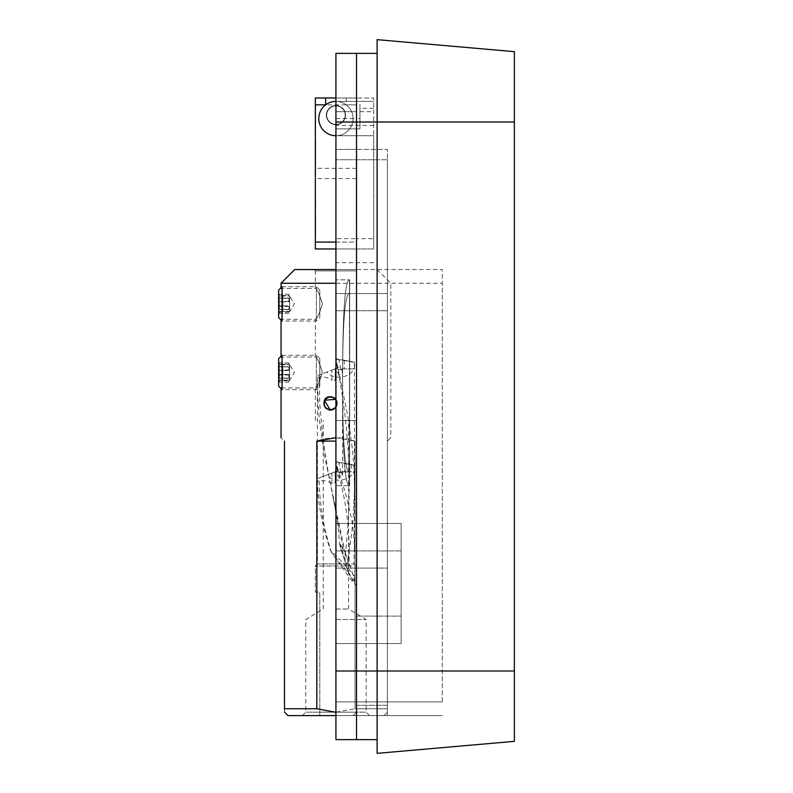 <?xml version="1.0" encoding="UTF-8"?>
<svg xmlns="http://www.w3.org/2000/svg" width="793" height="793" viewBox="0 0 793 793"><rect width="100%" height="100%" fill="white"/><g stroke="black" fill="none" stroke-linecap="round" stroke-linejoin="round"><path stroke-width="0.59" stroke-dasharray="3.96 2.97" d="M377.111 53.379L377.111 122.003L377.111 53.379L356.523 53.379L356.523 739.621L335.935 739.621L335.935 53.379L356.523 53.379L356.523 739.621L377.111 739.621L377.111 670.997L377.111 739.621M335.935 242.093L356.523 242.093L356.523 248.952L356.523 104.845L356.523 242.093L315.346 242.093L315.346 248.952L373.681 248.952L373.681 135.722L356.523 135.722L356.523 111.704L356.523 262.681L356.523 97.985L356.523 101.415L359.953 101.415L359.953 128.862L335.935 128.862L335.935 238.663L356.523 238.663L356.523 248.952L335.935 248.952L335.935 262.681L335.935 159.74L335.935 485.712L335.935 149.451L356.523 149.451L356.523 310.717L356.523 149.451L387.41 149.451L387.41 159.74L387.41 149.451L387.41 159.74L387.41 149.451L356.523 149.451L356.523 293.559L387.41 293.559L335.935 293.559L335.935 159.74L335.935 550.907L335.935 293.559L356.523 293.559L335.935 293.559L349.663 293.559L349.663 485.712L349.663 471.984L349.663 485.712L335.935 485.712L349.663 485.712L349.663 279.84L335.935 279.84L349.663 279.84L349.594 471.984L349.663 279.84L349.663 293.559L335.935 293.559L356.523 293.559L335.935 293.559L356.523 293.559L356.523 550.907L356.523 283.27L356.523 616.102L356.523 135.722L373.681 135.722L373.681 97.985L373.681 248.952L356.523 248.952L356.523 262.681L356.523 159.74L335.935 159.74L335.935 149.451L356.523 149.451L356.523 159.74L356.523 149.451L356.523 159.74L387.41 159.74L387.41 293.559L387.41 159.74L387.41 293.559L356.523 293.559L387.41 293.559L387.41 159.74L335.935 159.74L335.935 135.722L356.523 135.722L335.935 135.722L335.935 111.704L335.935 118.573L356.523 118.573L356.523 128.862L335.935 128.862L335.935 118.573M356.523 269.541L356.523 283.27L356.523 269.541L442.306 269.541L442.306 283.27L442.306 269.541L335.935 269.541L356.523 269.541L356.523 523.459L401.129 523.459L401.129 643.549L356.523 643.549L356.523 616.102L356.523 701.884L356.523 643.549L401.129 643.549L335.935 643.549L335.935 701.884L335.935 550.907L335.935 643.549L356.523 643.549L335.935 643.549L356.523 643.549L356.523 523.459L335.935 523.459L335.935 283.27L335.935 550.907L335.935 523.459L356.523 523.459L335.935 523.459L356.523 523.459L356.523 715.603L356.523 643.549L401.129 643.549L401.129 523.459L356.523 523.459L356.523 269.541M356.523 705.314L356.523 568.066L356.523 715.603L356.523 568.066L356.523 715.603L356.523 568.066L387.41 568.066L335.935 568.066L335.935 550.907L335.935 705.314L335.935 568.066L335.935 705.314L335.935 568.066L356.523 568.066L335.935 568.066L356.523 568.066L335.935 568.066L356.523 568.066L356.523 550.907L356.523 715.603L387.41 715.603L356.523 715.603L387.41 715.603L387.41 568.066L387.41 715.603L356.523 715.603L442.306 715.603L335.935 715.603L356.523 715.603L335.935 715.603L335.935 701.884L335.935 715.603L335.935 705.314L335.935 715.603L335.935 705.314L335.935 715.603L356.523 715.603L356.523 701.884L356.523 715.603L356.523 705.314L356.523 715.603L335.935 715.603L356.523 715.603L356.523 705.314L387.41 705.314L387.41 568.066L356.523 568.066L387.41 568.066L387.41 705.314L356.523 705.314M514.36 122.003L377.111 122.003L377.111 753.35L514.36 741.346L514.36 51.654L377.111 39.65L377.111 122.003L335.935 122.003M387.41 293.559L387.41 310.717L387.41 293.559L356.523 293.559L387.41 293.559M387.41 568.066L387.41 310.717L387.41 568.066L356.523 568.066L387.41 568.066M401.129 523.459L401.129 643.549L401.129 523.459L356.523 523.459L401.129 523.459M442.306 701.884L442.306 283.27L442.306 701.884L356.523 701.884L442.306 701.884M373.681 108.274L359.953 108.274L359.953 128.862L356.523 128.862L356.523 238.663L373.681 238.663M359.953 108.274L359.953 101.415L335.935 101.415L356.523 101.415L335.935 101.415L335.935 97.985L373.681 97.985L335.935 97.985L335.935 111.704L335.935 101.415A17.159 17.159 0 0 1 353.093 118.573A17.159 17.159 0 0 0 325.645 104.845A17.159 17.159 0 0 0 328.262 133.918A17.159 17.159 0 0 0 353.093 118.573A17.159 17.159 0 0 1 335.935 135.722A17.159 17.159 0 0 0 353.093 118.573A17.159 17.159 0 0 0 335.935 101.415L356.523 101.415L356.523 97.985L356.523 118.573L359.953 118.573M373.681 101.415L356.523 101.415L373.681 101.415M373.681 159.74L335.935 159.74L356.523 159.74L335.935 159.74L335.935 149.451L335.935 159.74M335.935 248.952L356.523 248.952L335.935 248.952L335.935 238.663M335.935 283.27L335.935 269.541L335.935 283.27L442.306 283.27L281.039 283.27M335.935 609.014L348.633 609.014L335.935 609.014M335.935 420.518L356.523 420.518L335.935 420.518M335.935 437.677L355.046 441.106L355.046 708.744L387.41 708.744L387.41 441.106C391.96 436.556 391.96 436.556 387.41 441.106C391.96 436.556 391.96 436.556 387.41 441.106L387.41 708.744L355.046 708.744L355.046 441.106C342.308 436.556 329.571 436.556 316.833 441.106L316.833 708.744L284.469 708.744L284.469 441.106C279.919 436.556 279.919 436.556 284.469 441.106M335.935 399.246C337.768 401.992 337.768 404.737 335.935 407.483C330.394 411.775 326.31 410.784 323.683 404.499C324.981 396.441 329.075 394.686 335.935 399.246C329.868 394.805 325.754 396.173 323.584 403.359C325.745 410.556 329.868 411.924 335.935 407.483C337.759 404.836 337.759 402.091 335.935 399.246C337.759 401.982 337.759 404.727 335.935 407.483M281.039 288.414C283.438 287.453 283.438 320.253 281.039 319.301C283.438 320.263 283.438 287.462 281.039 288.414L315.346 288.414C317.309 289.346 319.629 294.481 322.325 303.828C319.648 313.215 317.319 318.37 315.346 319.301C317.309 318.37 319.638 313.225 322.325 303.878C319.648 294.51 317.329 289.356 315.346 288.414L315.346 270.919L356.523 270.919L315.346 270.919L313.978 269.541L357.901 269.541L313.978 269.541M281.039 357.038C283.438 356.077 283.438 388.887 281.039 387.926C283.438 388.887 283.438 356.087 281.039 357.038L315.346 357.038C317.309 357.97 319.629 363.105 322.325 372.452C319.648 381.839 317.319 386.994 315.346 387.926C317.309 386.994 319.638 381.849 322.325 372.502C319.648 363.135 317.329 357.98 315.346 357.038L315.346 319.301L281.039 319.301M335.935 269.541L294.768 269.541M335.935 715.603L287.899 715.603M387.41 708.744C387.41 713.274 387.41 713.274 387.41 708.744C387.41 713.274 387.41 713.274 387.41 708.744M335.935 712.173L355.046 708.744L335.935 712.173L305.741 712.173L366.138 712.173L335.935 712.173M284.469 708.744C284.469 713.274 284.469 713.274 284.469 708.744M335.27 712.173L316.833 708.744M335.935 441.106L316.833 441.106M335.935 619.531L366.138 619.531L335.935 619.531M330.453 410.229C339.622 410.705 339.017 395.38 329.967 396.52C321.492 396.45 321.938 410.863 330.453 410.229M328.262 396.857A6.859 6.859 0 0 1 337.174 404.717A6.859 6.859 0 0 1 323.584 403.369A6.859 6.859 0 0 1 324.109 400.743A6.859 6.859 0 0 0 331.355 410.169A6.859 6.859 0 0 0 335.885 399.176A6.859 6.859 0 0 0 324.109 400.743A6.859 6.859 0 0 1 324.882 399.345M324.664 400.971A6.265 6.265 0 0 1 335.409 399.543A6.265 6.265 0 0 1 331.276 409.575A6.265 6.265 0 0 1 324.664 400.971M335.935 406.373A6.265 6.265 0 0 0 335.935 400.346M319.807 290.129L316.377 286.699L316.377 321.016L316.377 286.699L282.07 286.699L282.07 321.016L316.377 321.016L319.807 317.577L319.807 290.129L319.807 317.577M278.64 305.939L278.64 293.559L278.64 314.147L278.64 305.939L279.324 306.415L279.324 311.48L288.93 311.48L279.324 311.461L279.324 309.439L288.93 309.439L288.93 305.811L279.324 305.811L279.324 301.816L288.93 301.816L288.93 298.218L279.324 298.218L279.324 296.235L279.324 298.277L288.93 298.277L288.93 301.895L279.324 301.895L279.324 305.9L288.93 305.9L288.93 309.498L279.324 309.587L279.324 305.811L278.64 305.662M278.64 290.129L278.64 317.577M281.039 287.73L282.07 286.699M288.93 311.748L289.614 311.748L294.362 303.858L289.614 295.967L289.614 311.748L289.614 295.967L279.324 296.255L288.93 295.967M279.324 311.48L279.324 313.463L279.324 311.461L278.64 312.026L279.324 311.48M278.64 305.751L279.324 306.415L288.93 306.415M288.93 298.277L288.93 301.895M278.64 297.563L279.324 298.277L279.324 301.895L278.64 302.054M288.93 295.64L288.93 294.253L288.93 295.64L279.324 295.62L279.324 296.255L279.324 294.253L279.324 295.64L278.64 295.432L288.93 295.64M288.93 301.816L288.93 298.218M278.64 301.955L279.324 301.816L279.324 298.059L278.64 297.494M278.64 310.152L279.324 309.439L278.64 310.212L279.324 309.528L288.93 309.439M278.64 295.69L279.324 296.255L278.64 295.66M319.807 358.753L316.377 355.323L316.377 389.641L316.377 355.323L282.07 355.323L282.07 389.641L316.377 389.641L319.807 386.211L319.807 358.753L319.807 386.211M278.64 374.564L278.64 362.183L278.64 382.771L278.64 374.564L279.324 375.039L279.324 380.105L279.324 378.063L288.93 378.063L288.93 374.435L279.324 374.435L279.324 370.44L288.93 370.44L288.93 366.842L279.324 366.842L279.324 364.859L279.324 366.901L288.93 366.901L288.93 370.519L279.324 370.519L279.324 374.524L288.93 374.524L288.93 378.122L279.324 378.122L278.64 378.836M278.64 358.753L278.64 386.211M281.039 356.354L282.07 355.323M288.93 380.372L289.614 380.372L294.362 372.482L289.614 364.592L289.614 380.372L289.614 364.592L279.324 364.879L288.93 364.592M288.93 380.085L279.324 380.085L288.93 380.105L288.93 382.087L288.93 380.085M278.64 380.68L279.324 380.105L278.64 380.65M279.324 380.709L279.324 382.087L279.324 380.69L288.93 380.709L279.324 380.709M288.93 374.524L288.93 378.122M278.64 374.385L279.324 375.039L288.93 375.039M288.93 366.901L288.93 370.519M278.64 366.188L279.324 366.901L279.324 370.519L278.64 370.678M288.93 364.265L288.93 362.877L288.93 364.265L279.324 364.265L279.324 364.879L279.324 362.877L279.324 364.265L278.64 364.076M288.93 370.44L288.93 366.842M278.64 370.579L279.324 370.44L279.324 366.683L278.64 366.118L279.324 366.802L288.93 366.802M278.64 378.776L279.324 378.063L279.324 374.435L278.64 374.286M288.93 378.063L288.93 374.435M278.64 364.314L279.324 364.879L278.64 364.284M331.88 483.492C328.213 481.054 323.98 480.241 319.202 481.044L317.408 481.212L317.408 563.942L353.817 563.942L355.542 566.004L354.045 576.144L348.682 568.958C341.01 560.572 335.171 554.753 331.187 551.492L331.018 551.581C322.632 528.247 318.102 504.913 317.418 481.589L317.596 478.585L331.88 473.104L331.88 483.492C333.893 484.384 335.013 483.621 335.251 481.212L335.251 471.795L317.596 478.585M331.018 551.581L354.382 581.071L356.523 585.462L351.755 580.625L331.454 552.453M338.938 472.519L341.664 472.519L338.839 472.152L345.47 493.167L351.765 519.564L353.609 532.757L354.431 545.951L353.817 563.942M341.664 472.519L341.664 471.835L351.2 471.835L341.664 471.835M340.851 472.093L338.928 463.637C339.057 462.795 340.633 462.597 343.647 463.033L354.461 465.303L354.471 549.42M336.688 468.722L337.015 466.601L336.47 466.571L336.728 469.059L335.994 462.051L354.461 465.303C357.147 478.437 336.51 485.703 326.766 475.066M331.88 473.104L334.983 471.914L336.728 469.059L335.251 471.795L335.251 481.212M319.807 712.173L356.523 712.173L319.807 712.173L319.807 593.451L318.439 592.084L315.346 592.084L318.439 592.084L319.807 593.451L319.807 715.603L353.093 715.603L319.807 715.603L319.807 712.173L356.523 712.173L319.807 712.173L319.807 593.451L318.439 592.084L315.346 592.084L318.439 592.084L319.807 593.451L319.807 715.603L353.093 715.603L319.807 715.603L319.807 712.173M340.772 566.004L355.542 566.004M354.382 581.071L354.045 576.144M336.47 466.571L336.103 463.142L338.928 463.637M337.015 466.601L338.839 472.152M339.136 715.603L335.707 715.603L339.136 715.603M336.103 463.142L335.954 461.675L354.421 465.005M339.969 477.515L339.136 477.416L335.707 473.124C337.64 468.911 339.919 469.486 342.566 474.838L339.969 477.515M336.896 468.108C346.769 501.721 350.704 535.334 348.682 568.958L347.066 571.743M338.284 369.588L341.803 369.588L338.205 369.161L347.661 415.314L352.479 449.621L353.856 466.78L354.471 487.873L353.212 518.245L351.438 535.404L346.997 564.259L339.533 543.195L345.054 552.215L324.466 455.39L319.539 421.083L318.102 403.924L317.587 375.654L331.88 370.162L331.88 380.313C333.794 381.532 334.914 380.947 335.251 378.548L335.251 368.854L317.587 375.654M345.054 552.215L349.069 563.942L317.408 563.942L347.037 563.942M341.803 369.588L341.803 368.904L354.372 368.904L341.803 368.904M340.911 369.151L338.948 360.706C339.077 359.863 340.693 359.665 343.765 360.121L354.461 362.371L354.471 487.873M336.688 365.771A17.159 4.441 -0.3 0 0 336.896 365.167L335.994 359.12L354.461 362.371C357.147 375.495 336.51 382.771 326.766 372.125M317.438 377.26L319.242 376.953C324.218 376.556 328.431 377.676 331.88 380.313M331.88 370.162L334.983 368.973L336.728 366.128L335.251 368.854L335.251 378.548M319.242 376.953L319.757 403.924L322.89 438.232L328.272 472.549L332.931 496.705C336.529 514.122 338.908 533.055 339.533 543.195L339.533 543.195C339.999 545.455 339.305 544.434 344.202 559.134L344.202 559.134A3.43 1.755 161.3 0 0 344.321 559.362L347.949 570.891L347.671 566.628M336.896 365.167C349.911 429.281 352.588 493.375 344.935 557.469A3.43 1.755 161.3 0 0 344.202 559.134L347.949 570.891L354.025 583.004L356.523 585.73L350.189 566.004L315.346 566.004L347.8 566.004M336.47 363.64L336.103 360.2L338.948 360.706M336.995 363.67L338.205 369.161M336.103 360.2L335.954 358.733L354.421 362.064M339.969 374.583L339.136 374.474L335.707 370.192C337.64 365.969 339.919 366.544 342.566 371.897L339.969 374.583M346.551 557.31L342.804 549.014C336.678 536.276 342.07 552.929 344.321 559.362M350.189 566.004L349.069 563.942M346.997 564.259L347.473 565.905M332.931 496.705L343.22 548.36A3.43 0.892 -24.9 0 0 342.804 549.014M326.329 115.134A9.605 9.605 0 0 1 340.742 106.817A9.605 9.605 0 0 1 340.742 123.46A9.605 9.605 0 0 1 326.329 115.134A9.605 9.605 0 0 1 335.935 105.528A9.605 9.605 0 0 1 345.55 115.134A9.605 9.605 0 0 1 335.935 124.749A9.605 9.605 0 0 1 326.329 115.134M345.203 115.134A9.268 9.268 0 0 1 331.305 123.163A9.268 9.268 0 0 1 331.305 107.114A9.268 9.268 0 0 1 345.203 115.134A9.268 9.268 0 0 1 331.305 123.163A9.268 9.268 0 0 1 331.305 107.114A9.268 9.268 0 0 1 345.203 115.134M315.693 154.288L315.693 165.37M315.346 165.37L315.346 150.383L315.346 164.002L315.693 158.273M315.346 147.458L315.346 134.651L315.693 147.458M315.693 119.009L315.693 130.102M315.346 130.102L315.346 115.114L315.346 128.724L315.693 123.004M315.693 139.152L315.693 173.469L315.693 139.152M315.693 165.588L315.346 113.468L315.693 165.588M315.693 227.997L315.693 222.625L315.346 227.997M315.346 220.404L315.346 211.612L315.693 220.404M315.693 208.956L315.693 198.052L315.693 208.956M315.693 214.645L315.693 235.234L315.693 214.645M356.523 97.985L315.346 97.985L315.346 178.613L315.346 104.845L356.523 104.845L356.523 97.985L356.523 104.845L346.234 104.845L346.234 97.985L356.523 97.985M335.935 97.985L346.234 97.985M356.523 173.469L356.523 178.613L356.523 173.469M356.523 235.234L356.186 152.88L356.523 235.234M315.346 214.645L315.346 235.234L315.346 214.645M315.346 242.093L315.693 104.845M315.346 203.702L315.346 198.052L315.346 208.956L315.693 203.702M315.346 231.021L315.346 224.687L315.693 231.021M315.346 123.004L315.346 119.009M315.346 128.724L315.346 128.218L315.693 128.724M315.346 158.273L315.346 154.288M315.346 164.002L315.346 163.487L315.693 164.002M356.186 166.451L356.186 158.887M356.186 179.069L356.186 171.496M356.186 185.126L356.186 187.644L356.186 185.126M356.186 190.796L356.523 213.317L356.186 190.796M356.186 222.714L356.186 215.151M356.523 215.151L356.523 225.747L356.523 216.152L356.186 220.018M356.523 220.018L356.523 222.714M356.523 195.365L356.523 213.228L356.186 195.365M356.523 186.385L356.186 187.644L356.523 186.385M356.523 171.496L356.523 182.093L356.523 172.507L356.186 176.373M356.523 176.373L356.523 179.069M356.523 158.887L356.523 169.484L356.523 159.899L356.186 163.754M356.523 163.754L356.523 166.451M349.525 485.712L349.525 279.84L349.525 485.712M349.455 279.84L349.455 279.84C344.886 279.84 342.596 314.147 342.596 382.771C342.596 451.395 344.886 485.712 349.455 485.712C344.886 485.712 342.596 451.395 342.596 382.771C342.596 314.147 344.886 279.84 349.455 279.84L349.525 293.559L349.455 279.84M514.36 670.997L335.935 670.997M387.41 310.717L356.523 310.717L387.41 310.717M387.41 550.907L356.523 550.907L387.41 550.907M401.129 550.907L356.523 550.907L401.129 550.907M356.523 616.102L401.129 616.102L356.523 616.102M359.953 111.704L373.681 111.704M373.681 125.433L335.935 125.433M335.935 471.984L349.663 471.984L335.935 471.984M356.523 550.907L335.935 550.907L356.523 550.907M335.935 310.717L356.523 310.717L335.935 310.717M356.523 701.884L335.935 701.884L356.523 701.884M335.935 111.704L356.523 111.704L335.935 111.704M288.93 312.085L278.64 312.283M288.93 312.065L278.64 312.254M288.93 309.597L279.324 309.597L278.64 310.261L279.324 309.587L288.93 309.587M288.93 298.178L279.324 298.178L278.64 297.514M288.93 301.39L278.64 301.865M288.93 298.109L279.324 298.109L278.64 297.444L279.324 298.128L288.93 298.128M288.93 301.3L278.64 301.766M288.93 306.326L278.64 305.85M288.93 378.221L279.324 378.221L278.64 378.895L279.324 378.221L288.93 378.211M288.93 370.014L278.64 370.49M288.93 364.245L278.64 364.056M288.93 366.743L279.324 366.743L278.64 366.069L279.324 366.753L288.93 366.753M288.93 369.925L278.64 370.39M288.93 374.95L278.64 374.474M288.93 378.152L279.324 378.152L278.64 378.826M339.513 563.942L317.408 563.942L315.346 566.004L315.346 592.084L315.346 566.004L317.408 563.942L317.408 381.393M351.2 464.391L351.2 471.835M319.202 481.044C319.609 504.517 323.603 527.999 331.187 551.492L331.652 552.463M344.717 463.231L344.717 471.835M354.372 362.054L354.372 368.904M344.251 360.21L344.251 368.904M349.455 471.984L349.455 293.559L349.455 471.984C344.886 471.984 342.596 442.246 342.596 382.771C342.596 323.296 344.886 293.559 349.455 293.559C344.886 293.559 342.596 323.296 342.596 382.771C342.596 442.246 344.886 471.984 349.455 471.984M373.681 262.681L335.935 262.681M369.568 715.603L366.138 712.173L366.138 619.531L348.633 609.014L348.633 420.518M302.311 715.603L305.741 712.173L305.741 619.531L323.247 609.014L323.247 420.518M377.111 269.541L390.84 283.27L390.84 437.677M383.981 715.603L387.41 712.173M356.523 420.518L356.523 270.919L357.901 269.541M315.346 420.518L315.346 387.926L281.039 387.926M281.039 319.985L282.07 321.016M288.93 313.463L279.324 313.463L278.64 314.147M288.93 309.657L279.324 309.657L278.64 310.341M288.93 294.253L279.324 294.253L278.64 293.559M288.93 298.059L279.324 298.059L278.64 297.365M281.039 388.61L282.07 389.641M288.93 382.087L279.324 382.087L278.64 382.771M288.93 378.281L279.324 378.281L278.64 378.965M288.93 362.877L279.324 362.877L278.64 362.183M288.93 366.683L279.324 366.683L278.64 365.989M356.523 585.462L356.523 712.173L353.093 715.603L356.523 712.173L356.523 585.73M335.707 473.124L335.707 370.192M342.566 474.838L342.566 371.897M356.523 168.324L315.346 168.324M356.523 178.613L315.346 178.613"/><path stroke-width="1.19" d="M377.111 739.621L356.523 739.621L356.523 53.379L335.935 53.379L335.935 739.621L356.523 739.621L356.523 53.379L377.111 53.379M514.36 122.003L377.111 122.003L377.111 39.65L514.36 51.654L514.36 741.346L377.111 753.35L377.111 122.003L335.935 122.003M335.935 283.27L281.039 283.27L281.039 288.414M284.469 441.106C279.919 436.556 279.919 436.556 284.469 441.106L284.469 708.744L316.833 708.744L316.833 441.106L335.935 437.677M335.935 407.483L330.453 410.219L324.307 400.296L335.935 399.246M281.039 283.27L294.768 269.541L335.935 269.541M335.935 715.603L287.899 715.603L284.469 712.025M316.833 708.744L335.27 712.173M284.469 708.744C284.469 713.274 284.469 713.274 284.469 708.744L284.469 709.616M335.935 441.106L316.833 441.106M324.882 399.345A6.859 6.859 0 0 1 328.262 396.857M335.935 400.346A6.265 6.265 0 0 0 324.664 400.971A6.265 6.265 0 0 0 327.747 409.01A6.265 6.265 0 0 0 335.935 406.373M282.07 286.699L282.07 321.016M281.039 319.985L278.64 317.577L278.64 290.129L281.039 287.73M282.07 355.323L282.07 389.641M281.039 388.61L278.64 386.211L278.64 358.753L281.039 356.354M325.645 97.985L325.645 104.845L315.346 104.845L315.346 97.985L335.935 97.985M315.346 104.845L315.346 242.093L335.935 242.093M335.935 248.952L315.346 248.952L315.346 242.093M335.935 135.722A17.159 17.159 0 0 1 318.786 118.573A17.159 17.159 0 0 1 335.935 101.415A17.159 17.159 0 0 0 318.786 118.573A17.159 17.159 0 0 0 335.935 135.722M514.36 670.997L335.935 670.997M281.039 319.301L281.039 357.038M281.039 387.926L281.039 437.677"/></g></svg>
